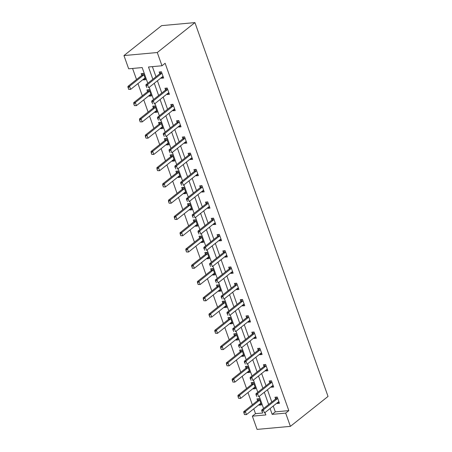 <?xml version="1.0" encoding="UTF-8"?>
<svg xmlns="http://www.w3.org/2000/svg" width="452" height="452" viewBox="0 0 452 452"><rect width="100%" height="100%" fill="white"/><g stroke="black" fill="none" stroke-linecap="round" stroke-linejoin="round"><path stroke-width="0.68" d="M147.776 83.281L142.182 67.574L128.673 68.806L123.961 55.568L161.607 25.64L194.925 22.6L328.039 396.432L290.393 426.36L285.675 413.117L288.817 410.625L165.127 63.269L161.991 65.766L148.482 66.998L152.849 79.247M290.393 426.36L257.075 429.4L252.363 416.162L265.866 414.925L265.025 412.552M253.775 408.823L255.499 413.665L252.363 416.162M132.572 68.45L136.527 79.552M137.956 83.569L142.318 95.813M143.747 99.83L148.109 112.079M149.539 116.096L153.9 128.34M155.33 132.357L159.692 144.6M161.121 148.618L165.483 160.867M166.912 164.884L171.274 177.127M172.704 181.145L177.06 193.388M178.495 197.405L182.851 209.655M184.286 213.672L188.642 225.915M190.072 229.932L194.433 242.176M195.863 246.193L200.225 258.442M201.654 262.459L206.016 274.703M207.445 278.72L211.807 290.969M213.237 294.981L217.598 307.23M219.028 311.247L223.39 323.491M224.819 327.508L229.181 339.757M230.61 343.769L234.972 356.018M236.402 360.035L240.763 372.278M242.193 376.296L246.555 388.545M247.984 392.556L252.346 404.806M255.499 413.665L262.578 413.021M264.674 412.829L265.109 412.789M259.03 404.647L259.205 405.15L261.459 404.941L259.228 398.687L256.979 398.896L257.595 400.625M253.239 388.381L253.414 388.884L255.668 388.68L253.436 382.426L251.188 382.629L251.804 384.358M247.447 372.12L247.623 372.623L249.877 372.42L247.651 366.16L245.396 366.369L246.012 368.097M241.656 355.86L241.831 356.362L244.086 356.153L241.86 349.899L239.605 350.102L240.221 351.837M235.865 339.593L236.04 340.096L238.294 339.893L236.068 333.638L233.814 333.842L234.43 335.57M230.074 323.333L230.254 323.835L232.503 323.626L230.277 317.372L228.023 317.581L228.639 319.31M224.282 307.072L224.463 307.569L226.712 307.366L224.486 301.111L222.231 301.314L222.847 303.049M218.491 290.805L218.672 291.308L220.921 291.105L218.695 284.85L216.44 285.054L217.056 286.783M212.7 274.545L212.881 275.048L215.129 274.839L212.903 268.584L210.655 268.793L211.27 270.522M206.909 258.284L207.089 258.781L209.338 258.578L207.112 252.323L204.863 252.527L205.479 254.261M201.117 242.018L201.298 242.521L203.547 242.317L201.321 236.063L199.072 236.266L199.688 237.995M195.326 225.757L195.507 226.26L197.756 226.051L195.53 219.796L193.281 220.005L193.897 221.734M189.535 209.496L189.716 209.994L191.964 209.79L189.738 203.536L187.49 203.739L188.105 205.468M183.744 193.23L183.924 193.733L186.173 193.529L183.947 187.275L181.698 187.478L182.314 189.207M177.952 176.969L178.133 177.472L180.388 177.263L178.156 171.009L175.907 171.218L176.523 172.946M172.167 160.703L172.342 161.206L174.596 161.002L172.365 154.748L170.116 154.951L170.732 156.68M166.376 144.442L166.551 144.945L168.805 144.742L166.573 138.487L164.325 138.691L164.94 140.419M160.584 128.182L160.759 128.684L163.014 128.475L160.788 122.221L158.533 122.43L159.149 124.159M154.793 111.915L154.968 112.418L157.223 112.215L154.996 105.96L152.742 106.163L153.358 107.892M149.002 95.654L149.177 96.157L151.431 95.954L149.205 89.699L146.951 89.903L147.567 91.632M143.211 79.394L143.391 79.897L145.64 79.688L143.414 73.433L141.16 73.642L141.775 75.371M152.38 66.642L155.985 76.755M157.415 80.772L161.776 93.016M163.206 97.033L167.568 109.282M168.997 113.299L173.359 125.543M174.788 129.56L179.15 141.804M180.58 145.821L184.936 158.07M186.371 162.087L190.727 174.331M192.162 178.348L196.518 190.597M197.948 194.609L202.31 206.858M203.739 210.875L208.101 223.118M209.53 227.136L213.892 239.385M215.321 243.396L219.683 255.646M221.113 259.663L225.475 271.906M226.904 275.923L231.266 288.173M232.695 292.184L237.057 304.433M238.486 308.45L242.848 320.694M244.278 324.711L248.64 336.96M250.069 340.972L254.431 353.221M255.86 357.238L260.222 369.482M261.651 373.499L266.013 385.748M267.443 389.765L271.799 402.009M273.234 406.026L275.308 411.857L288.817 410.625M277.036 403.003L277.217 403.506L279.466 403.297L277.24 397.042L274.985 397.246L275.601 398.98M271.245 386.737L271.426 387.24L273.675 387.036L271.449 380.782L269.194 380.985L269.81 382.714M265.454 370.476L265.635 370.979L267.883 370.77L265.657 364.515L263.409 364.724L264.024 366.453M259.663 354.215L259.843 354.713L262.092 354.509L259.866 348.255L257.617 348.458L258.233 350.193M253.871 337.949L254.052 338.452L256.301 338.249L254.075 331.994L251.826 332.197L252.442 333.926M248.08 321.688L248.261 322.191L250.51 321.982L248.284 315.728L246.035 315.937L246.651 317.666M242.289 305.428L242.47 305.925L244.718 305.721L242.492 299.467L240.244 299.67L240.859 301.399M236.498 289.161L236.678 289.664L238.927 289.461L236.701 283.206L234.452 283.41L235.068 285.139M230.706 272.901L230.887 273.403L233.142 273.194L230.91 266.94L228.661 267.149L229.277 268.878M224.921 256.64L225.096 257.137L227.35 256.934L225.119 250.679L222.87 250.883L223.486 252.611M219.13 240.374L219.305 240.876L221.559 240.673L219.327 234.418L217.079 234.622L217.694 236.351M213.338 224.113L213.513 224.616L215.768 224.407L213.542 218.152L211.287 218.361L211.903 220.09M207.547 207.847L207.722 208.349L209.977 208.146L207.75 201.891L205.496 202.095L206.112 203.824M201.756 191.586L201.931 192.089L204.185 191.885L201.959 185.631L199.705 185.834L200.321 187.563M195.965 175.325L196.145 175.828L198.394 175.619L196.168 169.364L193.914 169.573L194.529 171.302M190.173 159.059L190.354 159.562L192.603 159.358L190.377 153.104L188.122 153.307L188.738 155.036M184.382 142.798L184.563 143.301L186.812 143.098L184.585 136.843L182.331 137.046L182.947 138.775M178.591 126.537L178.772 127.04L181.02 126.831L178.794 120.577L176.546 120.786L177.161 122.515M172.8 110.271L172.98 110.774L175.229 110.57L173.003 104.316L170.754 104.519L171.37 106.248M167.008 94.01L167.189 94.513L169.438 94.31L167.212 88.05L164.963 88.259L165.579 89.988M161.217 77.75L161.398 78.252L163.647 78.043L161.42 71.789L159.172 71.998L159.788 73.727M161.991 65.766L157.279 52.522L194.925 22.6M157.279 52.522L123.961 55.568M263.589 408.535L259.233 396.285M257.804 392.274L253.442 380.025M252.013 376.007L247.651 363.764M246.221 359.747L241.86 347.498M240.43 343.486L236.068 331.237M234.639 327.22L230.277 314.976M228.848 310.959L224.486 298.71M223.056 294.698L218.695 282.449M217.265 278.432L212.903 266.188M211.474 262.171L207.112 249.922M205.683 245.911L201.321 233.661M199.891 229.644L195.53 217.401M194.1 213.384L189.738 201.134M188.309 197.117L183.953 184.874M182.518 180.856L178.161 168.613M176.726 164.596L172.37 152.347M170.941 148.329L166.579 136.086M165.149 132.069L160.788 119.825M159.358 115.808L154.996 103.559M153.567 99.542L149.205 87.298M270.093 408.518L272.172 414.354L285.675 413.117M154.279 83.264L158.635 95.513M160.07 99.53L164.426 111.774M165.861 115.791L170.218 128.035M171.647 132.052L176.009 144.301M177.438 148.318L181.8 160.562M183.23 164.579L187.591 176.828M189.021 180.84L193.383 193.089M194.812 197.106L199.174 209.349M200.603 213.367L204.965 225.616M206.394 229.627L210.756 241.876M212.186 245.894L216.548 258.137M217.977 262.154L222.339 274.404M223.768 278.415L228.13 290.664M229.559 294.681L233.921 306.925M235.351 310.942L239.713 323.191M241.142 327.203L245.498 339.452M246.933 343.469L251.289 355.713M252.724 359.73L257.081 371.979M258.51 375.996L262.872 388.24M264.301 392.257L268.663 404.5M275.308 411.857L272.172 414.354M279.025 402.065L277.217 403.506M261.019 403.709L259.205 405.15M255.227 387.443L253.414 388.884M273.234 385.799L271.426 387.24M249.436 371.182L247.623 372.623M267.443 369.538L265.635 370.979M243.645 354.922L241.831 356.362M261.651 353.278L259.843 354.713M237.854 338.655L236.04 340.096M255.86 337.011L254.052 338.452M232.062 322.395L230.254 323.835M250.075 320.75L248.261 322.191M226.271 306.134L224.463 307.569M244.283 304.49L242.47 305.925M220.48 289.868L218.672 291.308M238.492 288.223L236.678 289.664M214.689 273.607L212.881 275.048M232.701 271.963L230.887 273.403M208.897 257.346L207.089 258.781M226.91 255.702L225.096 257.137M203.106 241.08L201.298 242.521M221.118 239.436L219.305 240.876M197.321 224.819L195.507 226.26M215.327 223.175L213.513 224.616M191.529 208.558L189.716 209.994M209.536 206.909L207.722 208.349M185.738 192.292L183.924 193.733M203.745 190.648L201.931 192.089M179.947 176.031L178.133 177.472M197.953 174.387L196.145 175.828M174.156 159.771L172.342 161.206M192.162 158.121L190.354 159.562M168.364 143.504L166.551 144.945M186.371 141.86L184.563 143.301M162.573 127.244L160.759 128.684M180.58 125.599L178.772 127.04M156.782 110.977L154.968 112.418M174.788 109.333L172.98 110.774M150.991 94.717L149.177 96.157M168.997 93.072L167.189 94.513M145.199 78.456L143.391 79.897M163.212 76.812L161.398 78.252M262.137 411.36L262.697 412.925L262.137 411.36L263.352 409.868L261.731 410.015L275.534 399.043A1.158 0.723 84.8 0 0 275.709 398.845L276.782 397.082M278.94 401.817L278.477 401.918A1.158 0.723 84.8 0 0 278.268 402.02L264.465 412.992L263.352 409.868L277.155 398.896A1.158 0.723 84.8 0 0 277.325 398.692L277.641 398.178M261.731 410.015L261.866 411.382M258.776 398.726L257.697 400.489A1.158 0.723 -95.2 0 1 257.527 400.687L243.718 411.659L245.34 411.512L246.453 414.637L260.262 403.664A1.158 0.723 -95.2 0 1 260.465 403.563L260.928 403.461M244.685 414.569L246.453 414.637L244.413 414.591L244.131 413.004L244.413 414.591M259.634 399.822L259.318 400.336A1.158 0.723 -95.2 0 1 259.143 400.54L245.34 411.512L244.131 413.004M243.86 413.026L243.718 411.659M256.346 395.099L256.905 396.658L256.346 395.099L257.561 393.607L255.939 393.754L269.742 382.782A1.158 0.723 84.8 0 0 269.917 382.578L270.997 380.821M273.149 385.556L272.686 385.658A1.158 0.723 84.8 0 0 272.477 385.759L258.674 396.732L257.561 393.607L271.364 382.629A1.158 0.723 84.8 0 0 271.533 382.432L271.85 381.917M255.939 393.754L256.075 395.121M250.555 378.832L251.114 380.398L250.555 378.832L251.77 377.341L250.148 377.488L263.951 366.515A1.158 0.723 84.8 0 0 264.126 366.318L265.205 364.561M267.358 369.29L266.895 369.397A1.158 0.723 84.8 0 0 266.686 369.499L252.883 380.471L251.77 377.341L265.573 366.369A1.158 0.723 84.8 0 0 265.748 366.171L266.064 365.651M250.148 377.488L250.284 378.861M252.984 382.465L251.905 384.223A1.158 0.723 -95.2 0 1 251.736 384.426L237.927 395.398L239.549 395.251L240.662 398.376L254.47 387.404A1.158 0.723 -95.2 0 1 254.674 387.302L255.137 387.2M238.893 398.302L240.662 398.376L238.622 398.331L238.068 396.766L238.622 398.331M253.843 383.562L253.527 384.076A1.158 0.723 -95.2 0 1 253.357 384.279L239.549 395.251L238.34 396.743M238.068 396.766L237.927 395.398M247.193 366.205L246.114 367.962A1.158 0.723 -95.2 0 1 245.944 368.16L232.142 379.132L233.757 378.985L234.87 382.115L248.679 371.143A1.158 0.723 -95.2 0 1 248.882 371.041L249.346 370.934M233.102 382.042L234.87 382.115L232.837 382.064L232.548 380.477L232.837 382.064M248.052 367.301L247.736 367.815A1.158 0.723 -95.2 0 1 247.566 368.013L233.757 378.985L232.548 380.477M232.277 380.505L232.142 379.132M244.764 362.572L245.323 364.137L244.764 362.572L245.978 361.08L244.357 361.227L258.16 350.255A1.158 0.723 84.8 0 0 258.335 350.057L259.414 348.294M261.567 353.029L261.103 353.131A1.158 0.723 84.8 0 0 260.894 353.232L247.091 364.205L245.978 361.08L259.781 350.108A1.158 0.723 84.8 0 0 259.957 349.904L260.273 349.39M244.357 361.227L244.492 362.594M238.972 346.311L239.532 347.87L238.972 346.311L240.187 344.814L238.566 344.966L252.369 333.994A1.158 0.723 84.8 0 0 252.544 333.791L253.623 332.034M255.775 336.768L255.312 336.87A1.158 0.723 84.8 0 0 255.103 336.972L241.3 347.944L240.187 344.814L253.99 333.842A1.158 0.723 84.8 0 0 254.165 333.644L254.482 333.13M238.566 344.966L238.701 346.334M233.181 330.045L233.74 331.61L233.181 330.045L234.396 328.553L232.774 328.7L246.577 317.728A1.158 0.723 84.8 0 0 246.752 317.53L247.832 315.773M249.984 320.502L249.521 320.609A1.158 0.723 84.8 0 0 249.312 320.711L235.509 331.683L234.396 328.553L248.199 317.581A1.158 0.723 84.8 0 0 248.374 317.383L248.69 316.863M232.774 328.7L232.916 330.073M241.402 349.938L240.323 351.701A1.158 0.723 -95.2 0 1 240.153 351.899L226.35 362.871L227.966 362.724L229.085 365.849L242.888 354.876A1.158 0.723 -95.2 0 1 243.091 354.775L243.555 354.673M227.311 365.781L229.085 365.849L227.045 365.804L226.486 364.239L227.045 365.804M242.261 351.034L241.944 351.549A1.158 0.723 -95.2 0 1 241.775 351.752L227.966 362.724L226.757 364.216M226.486 364.239L226.35 362.871M235.611 333.678L234.531 335.435A1.158 0.723 -95.2 0 1 234.362 335.638L220.559 346.611L222.181 346.464L223.294 349.588L237.097 338.616A1.158 0.723 -95.2 0 1 237.306 338.514L237.769 338.412M221.52 349.515L223.294 349.588L221.254 349.543L220.695 347.978L221.254 349.543M236.469 334.774L236.153 335.288A1.158 0.723 -95.2 0 1 235.984 335.491L222.181 346.464L220.966 347.955M220.695 347.978L220.559 346.611M229.819 317.417L228.74 319.174A1.158 0.723 -95.2 0 1 228.571 319.372L214.768 330.344L216.389 330.197L217.502 333.327L231.305 322.355A1.158 0.723 -95.2 0 1 231.514 322.253L231.978 322.146M215.734 333.254L217.502 333.327L215.463 333.277L215.175 331.689L215.463 333.277M230.678 318.507L230.362 319.027A1.158 0.723 -95.2 0 1 230.192 319.225L216.389 330.197L215.175 331.689M214.903 331.717L214.768 330.344M227.39 313.784L227.949 315.349L227.39 313.784L228.605 312.292L226.983 312.439L240.786 301.467A1.158 0.723 84.8 0 0 240.961 301.269L242.04 299.506M244.193 304.241L243.73 304.343A1.158 0.723 84.8 0 0 243.521 304.445L229.718 315.417L228.605 312.292L242.408 301.32A1.158 0.723 84.8 0 0 242.583 301.117L242.899 300.603M226.983 312.439L227.124 313.807M224.028 301.151L222.955 302.913A1.158 0.723 -95.2 0 1 222.779 303.111L208.977 314.083L210.598 313.937L211.711 317.061L225.514 306.089A1.158 0.723 -95.2 0 1 225.723 305.987L226.186 305.885M209.943 316.993L211.711 317.061L209.671 317.016L209.383 315.428L209.671 317.016M224.887 302.247L224.571 302.761A1.158 0.723 -95.2 0 1 224.401 302.964L210.598 313.937L209.383 315.428M209.112 315.451L208.977 314.083M221.599 297.523L222.158 299.083L221.599 297.523L222.813 296.026L221.192 296.179L234.995 285.206A1.158 0.723 84.8 0 0 235.17 285.003L236.249 283.246M238.402 287.975L237.938 288.082A1.158 0.723 84.8 0 0 237.729 288.184L223.926 299.156L222.813 296.026L236.616 285.054A1.158 0.723 84.8 0 0 236.791 284.856L237.108 284.342M221.192 296.179L221.333 297.546M218.243 284.89L217.163 286.647A1.158 0.723 -95.2 0 1 216.988 286.85L203.185 297.823L204.807 297.676L205.92 300.8L219.723 289.828A1.158 0.723 -95.2 0 1 219.932 289.726L220.395 289.625M204.151 300.727L205.92 300.8L203.88 300.755L203.321 299.19L203.88 300.755M219.096 285.986L218.779 286.5A1.158 0.723 -95.2 0 1 218.61 286.698L204.807 297.676L203.592 299.167M203.321 299.19L203.185 297.823M215.813 281.257L216.367 282.822L215.813 281.257L217.022 279.765L215.401 279.912L229.204 268.94A1.158 0.723 84.8 0 0 229.379 268.742L230.458 266.985M232.61 271.714L232.147 271.822A1.158 0.723 84.8 0 0 231.938 271.923L218.135 282.895L217.022 279.765L230.825 268.793A1.158 0.723 84.8 0 0 231 268.595L231.317 268.076M215.401 279.912L215.542 281.285M212.451 268.629L211.372 270.386A1.158 0.723 -95.2 0 1 211.197 270.584L197.394 281.556L199.016 281.41L200.129 284.54L213.932 273.567A1.158 0.723 -95.2 0 1 214.141 273.466L214.604 273.358M198.36 284.466L200.129 284.54L198.089 284.489L197.801 282.901L198.089 284.489M213.31 269.72L212.994 270.239A1.158 0.723 -95.2 0 1 212.819 270.437L199.016 281.41L197.801 282.901M197.53 282.929L197.394 281.556M210.022 264.996L210.575 266.561L210.022 264.996L211.231 263.505L209.609 263.652L223.418 252.679A1.158 0.723 84.8 0 0 223.587 252.476L224.667 250.719M226.819 255.453L226.356 255.555A1.158 0.723 84.8 0 0 226.153 255.657L212.344 266.629L211.231 263.505L225.034 252.532A1.158 0.723 84.8 0 0 225.209 252.329L225.525 251.815M209.609 263.652L209.751 265.019M206.66 252.363L205.581 254.126A1.158 0.723 -95.2 0 1 205.406 254.323L191.603 265.296L193.224 265.149L194.337 268.273L208.14 257.301A1.158 0.723 -95.2 0 1 208.349 257.199L208.813 257.098M192.569 268.205L194.337 268.273L192.298 268.228L192.01 266.64L192.298 268.228M207.519 253.459L207.202 253.973A1.158 0.723 -95.2 0 1 207.027 254.177L193.224 265.149L192.01 266.64M191.738 266.663L191.603 265.296M204.231 248.73L204.784 250.295L204.231 248.73L205.44 247.238L203.818 247.391L217.627 236.419A1.158 0.723 84.8 0 0 217.796 236.215L218.875 234.458M221.028 239.187L220.565 239.294A1.158 0.723 84.8 0 0 220.361 239.396L206.553 250.368L205.44 247.238L219.243 236.266A1.158 0.723 84.8 0 0 219.418 236.068L219.734 235.554M203.818 247.391L203.959 248.758M200.869 236.102L199.79 237.859A1.158 0.723 -95.2 0 1 199.614 238.063L185.812 249.035L187.433 248.882L188.546 252.013L202.349 241.04A1.158 0.723 -95.2 0 1 202.558 240.939L203.021 240.831M186.778 251.939L188.546 252.013L186.506 251.967L185.947 250.402L186.506 251.967M201.728 237.198L201.411 237.712A1.158 0.723 -95.2 0 1 201.236 237.91L187.433 248.882L186.218 250.38M185.947 250.402L185.812 249.035M198.439 232.469L198.993 234.034L198.439 232.469L199.648 230.978L198.032 231.125L211.835 220.152A1.158 0.723 84.8 0 0 212.005 219.954L213.084 218.197M215.237 222.926L214.773 223.028A1.158 0.723 84.8 0 0 214.57 223.135L200.761 234.108L199.648 230.978L213.457 220.005A1.158 0.723 84.8 0 0 213.626 219.808L213.943 219.288M198.032 231.125L198.168 232.492M195.078 219.841L193.998 221.599A1.158 0.723 -95.2 0 1 193.823 221.796L180.02 232.769L181.642 232.622L182.755 235.752L196.558 224.78A1.158 0.723 -95.2 0 1 196.767 224.678L197.23 224.571M180.986 235.678L182.755 235.752L180.715 235.701L180.427 234.113L180.715 235.701M195.936 220.932L195.62 221.452A1.158 0.723 -95.2 0 1 195.445 221.649L181.642 232.622L180.427 234.113M180.162 234.142L180.02 232.769M192.648 216.209L193.202 217.774L192.648 216.209L193.857 214.717L192.241 214.864L206.044 203.892A1.158 0.723 84.8 0 0 206.214 203.688L207.293 201.931M209.445 206.666L208.982 206.767A1.158 0.723 84.8 0 0 208.779 206.869L194.976 217.841L193.857 214.717L207.666 203.745A1.158 0.723 84.8 0 0 207.835 203.541L208.152 203.027M192.241 214.864L192.377 216.231M189.286 203.575L188.207 205.338A1.158 0.723 -95.2 0 1 188.032 205.536L174.229 216.508L175.851 216.361L176.964 219.486L190.767 208.513A1.158 0.723 -95.2 0 1 190.976 208.412L191.439 208.31M175.195 219.418L176.964 219.486L174.924 219.44L174.636 217.853L174.924 219.44M190.145 204.671L189.829 205.185A1.158 0.723 -95.2 0 1 189.654 205.389L175.851 216.361L174.636 217.853M174.37 217.875L174.229 216.508M186.857 199.942L187.41 201.507L186.857 199.942L188.072 198.451L186.45 198.603L200.253 187.631A1.158 0.723 84.8 0 0 200.422 187.427L201.502 185.67M203.654 190.399L203.197 190.507A1.158 0.723 84.8 0 0 202.988 190.608L189.185 201.581L188.072 198.451L201.874 187.478A1.158 0.723 84.8 0 0 202.044 187.281L202.36 186.766M186.45 198.603L186.586 199.97M183.495 187.314L182.416 189.072A1.158 0.723 -95.2 0 1 182.241 189.275L168.438 200.247L170.059 200.095L171.172 203.225L184.975 192.253A1.158 0.723 -95.2 0 1 185.184 192.151L185.648 192.043M169.404 203.151L171.172 203.225L169.133 203.18L168.579 201.615L169.133 203.18M184.354 188.411L184.037 188.925A1.158 0.723 -95.2 0 1 183.862 189.122L170.059 200.095L168.85 201.586M168.579 201.615L168.438 200.247M181.066 183.681L181.625 185.247L181.066 183.681L182.28 182.19L180.659 182.337L194.462 171.364A1.158 0.723 84.8 0 0 194.631 171.167L195.71 169.41M197.869 174.139L197.405 174.24A1.158 0.723 84.8 0 0 197.196 174.348L183.393 185.32L182.28 182.19L196.083 171.218A1.158 0.723 84.8 0 0 196.253 171.02L196.569 170.5M180.659 182.337L180.794 183.704M177.704 171.054L176.625 172.811A1.158 0.723 -95.2 0 1 176.455 173.009L162.647 183.981L164.268 183.834L165.381 186.964L179.184 175.992A1.158 0.723 -95.2 0 1 179.393 175.885L179.856 175.783M163.613 186.891L165.381 186.964L163.341 186.913L162.788 185.348L163.341 186.913M178.563 172.144L178.246 172.664A1.158 0.723 -95.2 0 1 178.071 172.862L164.268 183.834L163.059 185.326M162.788 185.348L162.647 183.981M175.274 167.421L175.834 168.98L175.274 167.421L176.489 165.929L174.867 166.076L188.67 155.104A1.158 0.723 84.8 0 0 188.846 154.9L189.919 153.143M192.077 157.878L191.614 157.98A1.158 0.723 84.8 0 0 191.405 158.081L177.602 169.054L176.489 165.929L190.292 154.957A1.158 0.723 84.8 0 0 190.462 154.753L190.778 154.239M174.867 166.076L175.003 167.443M171.913 154.787L170.833 156.545A1.158 0.723 -95.2 0 1 170.664 156.748L156.855 167.72L158.477 167.573L159.59 170.698L173.398 159.725A1.158 0.723 -95.2 0 1 173.602 159.624L174.065 159.522M157.821 170.63L159.59 170.698L157.55 170.653L156.997 169.088L157.55 170.653M172.771 155.883L172.455 156.398A1.158 0.723 -95.2 0 1 172.28 156.601L158.477 167.573L157.268 169.065M156.997 169.088L156.855 167.72M169.483 151.154L170.042 152.719L169.483 151.154L170.698 149.663L169.076 149.815L182.879 138.837A1.158 0.723 84.8 0 0 183.054 138.64L184.133 136.883M186.286 141.612L185.823 141.719A1.158 0.723 84.8 0 0 185.614 141.821L171.811 152.793L170.698 149.663L184.501 138.691A1.158 0.723 84.8 0 0 184.67 138.493L184.987 137.979M169.076 149.815L169.212 151.183M166.121 138.527L165.042 140.284A1.158 0.723 -95.2 0 1 164.873 140.487L151.064 151.46L152.686 151.307L153.799 154.437L167.607 143.465A1.158 0.723 -95.2 0 1 167.811 143.363L168.274 143.256M152.03 154.364L153.799 154.437L151.759 154.392L151.205 152.827L151.759 154.392M166.98 139.623L166.664 140.137A1.158 0.723 -95.2 0 1 166.494 140.335L152.686 151.307L151.476 152.799M151.205 152.827L151.064 151.46M163.692 134.894L164.251 136.459L163.692 134.894L164.907 133.402L163.285 133.549L177.088 122.577A1.158 0.723 84.8 0 0 177.263 122.379L178.342 120.622M180.495 125.351L180.032 125.453A1.158 0.723 84.8 0 0 179.823 125.554L166.02 136.532L164.907 133.402L178.709 122.43A1.158 0.723 84.8 0 0 178.885 122.232L179.201 121.712M163.285 133.549L163.421 134.916M160.33 122.266L159.251 124.023A1.158 0.723 -95.2 0 1 159.081 124.221L145.278 135.193L146.894 135.046L148.007 138.176L161.816 127.204A1.158 0.723 -95.2 0 1 162.019 127.097L162.483 126.995M146.239 138.103L148.007 138.176L145.973 138.126L145.414 136.56L145.973 138.126M161.189 123.356L160.872 123.876A1.158 0.723 -95.2 0 1 160.703 124.074L146.894 135.046L145.685 136.538M145.414 136.56L145.278 135.193M157.901 118.633L158.46 120.192L157.901 118.633L159.115 117.141L157.494 117.288L171.297 106.316A1.158 0.723 84.8 0 0 171.472 106.113L172.551 104.355M174.704 109.09L174.24 109.192A1.158 0.723 84.8 0 0 174.031 109.294L160.228 120.266L159.115 117.141L172.918 106.169A1.158 0.723 84.8 0 0 173.093 105.966L173.41 105.452M157.494 117.288L157.629 118.656M154.539 106L153.46 107.757A1.158 0.723 -95.2 0 1 153.29 107.96L139.487 118.932L141.103 118.786L142.222 121.91L156.025 110.938A1.158 0.723 -95.2 0 1 156.228 110.836L156.691 110.734M140.448 121.837L142.222 121.91L140.182 121.865L139.623 120.3L140.182 121.865M155.398 107.096L155.081 107.61A1.158 0.723 -95.2 0 1 154.912 107.813L141.103 118.786L139.894 120.277M139.623 120.3L139.487 118.932M152.109 102.367L152.669 103.932L152.109 102.367L153.324 100.875L151.702 101.022L165.505 90.05A1.158 0.723 84.8 0 0 165.681 89.852L166.76 88.095M168.912 92.824L168.449 92.931A1.158 0.723 84.8 0 0 168.24 93.033L154.437 104.005L153.324 100.875L167.127 89.903A1.158 0.723 84.8 0 0 167.302 89.705L167.619 89.191M151.702 101.022L151.838 102.395M148.748 89.739L147.668 91.496A1.158 0.723 -95.2 0 1 147.499 91.694L133.696 102.672L135.317 102.519L136.431 105.649L150.233 94.677A1.158 0.723 -95.2 0 1 150.443 94.575L150.906 94.468M134.656 105.576L136.431 105.649L134.391 105.604L133.832 104.039L134.391 105.604M149.606 90.835L149.29 91.349A1.158 0.723 -95.2 0 1 149.12 91.547L135.317 102.519L134.103 104.011M133.832 104.039L133.696 102.672M146.318 86.106L146.877 87.671L146.318 86.106L147.533 84.614L145.911 84.761L159.714 73.789A1.158 0.723 84.8 0 0 159.889 73.591L160.968 71.828M163.121 76.563L162.658 76.665A1.158 0.723 84.8 0 0 162.449 76.767L148.646 87.739L147.533 84.614L161.336 73.642A1.158 0.723 84.8 0 0 161.511 73.439L161.827 72.925M145.911 84.761L146.052 86.129M142.956 73.478L141.877 75.235A1.158 0.723 -95.2 0 1 141.708 75.433L127.905 86.405L129.526 86.259L130.639 89.389L144.442 78.411A1.158 0.723 -95.2 0 1 144.651 78.309L145.115 78.207M128.871 89.315L130.639 89.389L128.6 89.338L128.311 87.75L128.6 89.338M143.815 74.569L143.499 75.088A1.158 0.723 -95.2 0 1 143.329 75.286L129.526 86.259L128.311 87.75M128.04 87.773L127.905 86.405M277.325 398.692L275.709 398.845M277.155 398.896L275.534 399.043M257.527 400.687L259.143 400.54M257.697 400.489L259.318 400.336M271.533 382.432L269.917 382.578M271.364 382.629L269.742 382.782M265.748 366.171L264.126 366.318M265.573 366.369L263.951 366.515M251.736 384.426L253.357 384.279M251.905 384.223L253.527 384.076M245.944 368.16L247.566 368.013M246.114 367.962L247.736 367.815M259.957 349.904L258.335 350.057M259.781 350.108L258.16 350.255M254.165 333.644L252.544 333.791M253.99 333.842L252.369 333.994M248.374 317.383L246.752 317.53M248.199 317.581L246.577 317.728M240.153 351.899L241.775 351.752M240.323 351.701L241.944 351.549M234.362 335.638L235.984 335.491M234.531 335.435L236.153 335.288M228.571 319.372L230.192 319.225M228.74 319.174L230.362 319.027M242.583 301.117L240.961 301.269M242.408 301.32L240.786 301.467M222.779 303.111L224.401 302.964M222.955 302.913L224.571 302.761M236.791 284.856L235.17 285.003M236.616 285.054L234.995 285.206M216.988 286.85L218.61 286.698M217.163 286.647L218.779 286.5M231 268.595L229.379 268.742M230.825 268.793L229.204 268.94M211.197 270.584L212.819 270.437M211.372 270.386L212.994 270.239M225.209 252.329L223.587 252.476M225.034 252.532L223.418 252.679M205.406 254.323L207.027 254.177M205.581 254.126L207.202 253.973M219.418 236.068L217.796 236.215M219.243 236.266L217.627 236.419M199.614 238.063L201.236 237.91M199.79 237.859L201.411 237.712M213.626 219.808L212.005 219.954M213.457 220.005L211.835 220.152M193.823 221.796L195.445 221.649M193.998 221.599L195.62 221.452M207.835 203.541L206.214 203.688M207.666 203.745L206.044 203.892M188.032 205.536L189.654 205.389M188.207 205.338L189.829 205.185M202.044 187.281L200.422 187.427M201.874 187.478L200.253 187.631M182.241 189.275L183.862 189.122M182.416 189.072L184.037 188.925M196.253 171.02L194.631 171.167M196.083 171.218L194.462 171.364M176.455 173.009L178.071 172.862M176.625 172.811L178.246 172.664M190.462 154.753L188.846 154.9M190.292 154.957L188.67 155.104M170.664 156.748L172.28 156.601M170.833 156.545L172.455 156.398M184.67 138.493L183.054 138.64M184.501 138.691L182.879 138.837M164.873 140.487L166.494 140.335M165.042 140.284L166.664 140.137M178.885 122.232L177.263 122.379M178.709 122.43L177.088 122.577M159.081 124.221L160.703 124.074M159.251 124.023L160.872 123.876M173.093 105.966L171.472 106.113M172.918 106.169L171.297 106.316M153.29 107.96L154.912 107.813M153.46 107.757L155.081 107.61M167.302 89.705L165.681 89.852M167.127 89.903L165.505 90.05M147.499 91.694L149.12 91.547M147.668 91.496L149.29 91.349M161.511 73.439L159.889 73.591M161.336 73.642L159.714 73.789M141.708 75.433L143.329 75.286M141.877 75.235L143.499 75.088"/></g></svg>
